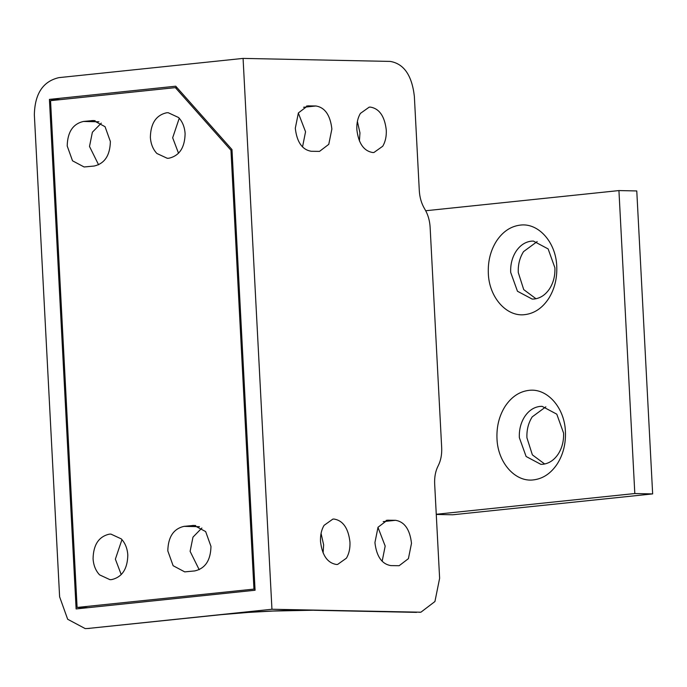 <?xml version="1.0" encoding="UTF-8"?>
<svg xmlns="http://www.w3.org/2000/svg" width="687" height="687" viewBox="0 0 687 687"><rect width="100%" height="100%" fill="white"/><g stroke="black" fill="none" stroke-linecap="round" stroke-linejoin="round"><path stroke-width="1.03" d="M515.963 251.459C512.124 257.565 510.364 264.538 510.69 272.387L517.457 291.245L532.202 299.085L534.314 299C540.446 298.235 545.547 294.809 549.626 288.703C553.464 282.597 555.225 275.624 554.898 267.775L548.132 248.917L533.387 241.077L531.283 241.163C525.143 241.927 520.042 245.353 515.963 251.459M548.587 298.69C542.275 308.137 534.374 313.444 524.885 314.629C506.637 317.154 489.11 297.411 488.328 273.443C487.822 261.292 490.544 250.497 496.495 241.051C502.798 231.605 510.699 226.298 520.196 225.113C538.445 222.588 555.972 242.331 556.753 266.298C557.251 278.45 554.529 289.244 548.587 298.69M524.628 416.717C520.78 422.814 519.029 429.796 519.346 437.645L526.113 456.494L540.858 464.343L542.97 464.257C549.111 463.493 554.211 460.058 558.282 453.961C562.129 447.855 563.89 440.882 563.563 433.025L556.796 414.175L542.052 406.326L539.939 406.421C533.808 407.176 528.698 410.611 524.628 416.717M557.243 463.948C550.94 473.395 543.039 478.702 533.541 479.887C515.293 482.411 497.766 462.66 496.984 438.701C496.486 426.55 499.209 415.747 505.151 406.3C511.463 396.863 519.363 391.547 528.853 390.371C547.101 387.846 564.628 407.589 565.41 431.556C565.916 443.708 563.194 454.502 557.243 463.948M544.662 463.991L532.382 454.871L526.929 437.799C526.603 429.95 528.363 422.969 532.21 416.872L545.83 406.833M535.997 298.742L523.726 289.613L518.273 272.541C517.946 264.693 519.707 257.719 523.546 251.614L537.174 241.575M436.262 514.271L634.814 493.541L618.935 190.574L425.717 210.746M634.814 493.541L652.65 493.91L452.647 514.786L436.271 514.451M652.65 493.91L636.772 190.943L618.935 190.574M334.045 519.046L332.869 519.097L324.075 525.349C321.439 529.789 320.254 535.156 320.52 541.468C322.117 555.285 327.416 562.962 336.424 564.491L337.6 564.448L346.403 558.188C349.039 553.756 350.224 548.381 349.958 542.069C348.361 528.251 343.053 520.574 334.045 519.046M321.061 533.395L323.637 544.817L323.096 552.898M370.37 107.095L369.194 107.146L360.4 113.398C357.764 117.838 356.579 123.205 356.845 129.517C358.442 143.334 363.741 151.011 372.749 152.54L373.926 152.497L382.728 146.237C385.364 141.805 386.549 136.43 386.283 130.118C384.686 116.301 379.379 108.623 370.37 107.095M357.386 121.444L359.962 132.866L359.421 140.947M121.23 574.615L115.373 559.158L121.951 539.613M99.581 574.864C95.673 570.691 93.501 565.307 93.071 558.703C93.38 544.791 98.773 536.616 109.25 534.16L110.908 534.091L121.298 538.909C125.206 543.082 127.378 548.466 127.808 555.07C127.499 568.982 122.106 577.157 111.629 579.605L109.972 579.682L99.581 574.864M178.526 153.235L172.669 137.778L179.247 118.233M156.885 153.484C152.969 149.311 150.805 143.927 150.367 137.314C150.676 123.411 156.069 115.227 166.546 112.78L168.203 112.711L178.594 117.529C182.502 121.693 184.674 127.086 185.104 133.69C184.803 147.602 179.41 155.777 168.925 158.225L167.267 158.293L156.885 153.484M87.73 628.493L85.222 628.596L67.669 619.253L59.614 596.814L34.35 114.815C34.814 93.741 42.98 81.349 58.859 77.64L243.078 58.404L390.25 61.418C403.904 63.736 411.934 75.364 414.355 96.309L419.302 190.694C419.714 197.607 421.517 203.713 424.721 209.003C427.915 214.301 429.719 220.407 430.131 227.32L441.681 447.658C441.99 454.562 440.822 460.608 438.177 465.786C435.524 470.956 434.356 477.001 434.665 483.906L439.62 578.299L434.931 601.529L420.908 612.203L271.949 609.257L87.73 628.493L221.094 614.676L248.222 612.418L272.773 611.052L316.544 610.168C293.443 609.609 246.822 611.799 219.316 614.753L221.094 614.676M377.962 527.367L385.184 546.079L382.152 561.296M411.496 543.331C409.907 529.514 404.6 521.837 395.592 520.308L387.279 520.214L378.022 527.255L374.93 542.584C376.528 556.401 381.826 564.079 390.834 565.607L399.147 565.71L408.404 558.66L411.496 543.331M298.33 113.046L305.552 131.758L302.52 146.966M331.873 129.01C330.275 115.184 324.968 107.516 315.96 105.978L307.647 105.884L298.39 112.926L295.298 128.254C296.896 142.08 302.194 149.749 311.211 151.277L319.524 151.38L328.772 144.339L331.873 129.01M419.122 612.272L420.908 612.203M243.078 58.404L271.949 609.257M231.983 149.568L175.735 86.201L49.421 99.392L76.12 608.931L255.075 590.245L231.983 149.568M60.508 99.624L49.421 99.392M98.593 164.811L89.508 146.46L92.384 132.222L101.281 123.136M199.196 569.703L190.11 551.352L192.987 537.114L201.884 528.037M253.95 588.982L230.961 150.247L175.374 87.627L50.546 100.663L77.099 607.445L255.014 588.999M232.017 150.264L230.961 150.247M177.031 87.661L175.374 87.627M88.185 607.669L77.099 607.445M183.987 526.362L194.069 525.409L205.653 531.575L210.969 546.388C210.66 560.3 205.267 568.475 194.79 570.923L184.709 571.876L173.124 565.71L167.808 550.897C168.117 536.985 173.51 528.81 183.987 526.362L199.513 526.68M83.385 121.462L93.466 120.517L105.051 126.683L110.367 141.496C110.057 155.399 104.664 163.583 94.188 166.031L84.106 166.975L72.521 160.81L67.206 145.996C67.515 132.093 72.908 123.909 83.385 121.462L98.911 121.779M395.592 520.308L383.191 521.605M388.456 520.162L386.12 520.411M315.96 105.978L303.568 107.275M308.824 105.832L306.488 106.081M195.718 525.546L192.412 525.478M95.124 120.654L91.809 120.586M416.605 612.375L314.036 610.279M85.222 628.596L89.516 628.416"/></g></svg>

